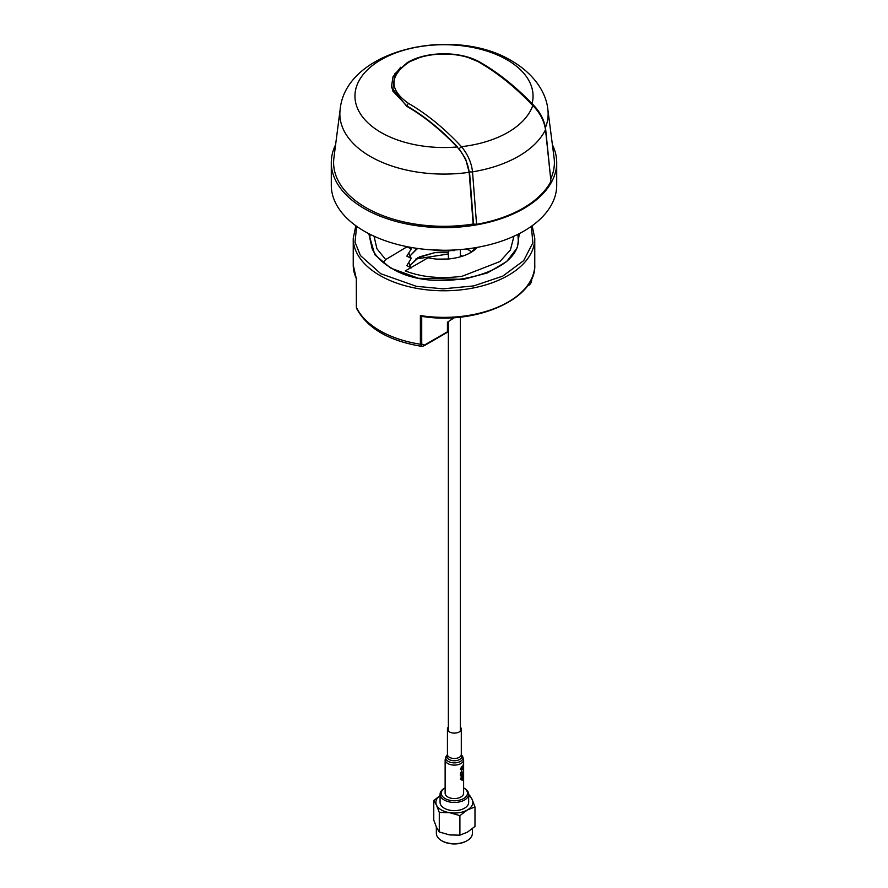 <?xml version="1.0" encoding="UTF-8"?>
<svg xmlns="http://www.w3.org/2000/svg" width="888" height="888" viewBox="0 0 888 888"><rect width="100%" height="100%" fill="white"/><g stroke="black" fill="none" stroke-linecap="round" stroke-linejoin="round"><path stroke-width="1.33" d="M533.899 105.705A3.696 1.11 136.6 0 0 533.799 105.472A3.696 1.11 136.6 0 0 532.756 105.506A90.454 52.226 180 0 1 461.46 146.675A3.696 1.143 137.2 0 0 459.174 148.851L465.689 159.119L469.175 172.305A104.14 60.129 180 0 1 370.363 156.477A104.14 60.129 180 0 1 340.148 109.49L333.91 157.831A110.401 63.736 0 0 0 365.934 207.637A110.401 63.736 0 0 0 473.149 224.042L469.13 171.773C467.976 163.692 464.568 156.133 458.896 149.084L457.065 146.975A89.055 51.415 180 0 1 381.03 132.467A89.055 51.415 180 0 1 381.03 59.762A89.055 51.415 180 0 1 506.97 59.762A89.055 51.415 180 0 1 532.09 103.663L534.01 105.716M408.536 62.471L406.859 63.059L394.938 73.682L392.64 90.831L406.859 105.938A3.696 2.131 -60 0 1 408.536 103.419C389.099 89.755 389.099 76.113 408.536 62.471C426.995 51.249 460.994 51.249 479.465 62.471A3.696 2.131 -60 0 1 480.652 62.571L480.652 62.571C499.089 73.26 516.805 87.568 533.799 105.472L533.799 105.472C540.359 112.376 544.311 120.235 545.643 129.049L545.643 129.049A3.696 1.92 -6.1 0 1 545.51 129.692A105.439 60.872 180 0 1 472.527 171.839L476.567 224.309A111.788 64.547 0 0 0 550.949 181.363L545.51 129.692C544.133 120.668 539.882 112.61 532.756 105.506C515.417 87.302 497.646 72.96 479.465 62.471M458.896 149.084L457.065 146.975C440.57 129.659 423.776 116.084 406.66 106.249L391.397 87.379L392.973 76.845L400.688 67.244M407.992 62.393L419.092 57.809M468.897 57.809L480.008 62.393M408.536 103.419C426.728 113.908 444.366 128.327 461.46 146.675C467.787 154.268 471.473 162.648 472.527 171.839A3.696 1.854 -4.3 0 1 469.486 171.773L469.13 171.773M545.643 129.049L550.949 181.363M469.541 172.316L473.515 224.076L476.567 224.309M550.882 178.532A110.401 63.736 0 0 0 554.09 157.831L547.852 109.49A104.14 60.129 180 0 1 545.443 127.55M552.403 144.755A112.709 65.068 180 0 1 556.709 162.56A112.709 65.068 180 0 1 487.135 222.688A112.709 65.068 180 0 1 364.302 208.58A112.709 65.068 180 0 1 331.291 162.56A112.709 65.068 180 0 1 335.597 144.755M556.709 162.56L556.709 185.192A112.709 65.068 180 0 1 487.135 245.31A112.709 65.068 180 0 1 364.302 231.202A112.709 65.068 180 0 1 331.291 185.192L331.291 162.56M433.178 249.961A32.357 18.681 180 0 0 454.634 250.005L453.546 250.483L454.634 249.972M531.646 280.375L528.615 285.092M454.401 317.604L447.43 322.2L447.43 331.812A1.388 0.799 0 0 0 447.841 331.246L447.141 332.445A1.388 0.799 -120 0 0 447.43 331.812L424.375 345.121A1.388 0.799 60 0 1 424.087 345.765L447.141 332.445M531.279 279.554L528.626 284.937A1.388 0.799 60 0 1 528.338 285.57L528.338 285.57C530.28 284.493 531.401 282.695 531.69 280.197L531.69 280.197A1.388 0.799 0 0 0 531.635 279.986M531.279 280.763A1.388 0.799 0 0 0 531.69 280.197L531.69 278.699M356.321 278.71L353.235 264.968A90.765 52.403 0 0 0 356.366 278.599L356.721 278.81M356.366 306.848A1.388 0.799 0 0 0 356.31 307.059L356.31 307.059A1.388 0.799 0 0 0 356.366 307.27L356.31 278.688M424.087 345.765L421.989 346.387L420.379 344.222A1.388 0.799 0 0 0 421.722 344.022L421.722 316.339L420.379 315.562A90.765 52.403 0 0 0 534.765 264.968L534.765 238.373A90.765 52.403 180 0 1 478.732 286.791A90.765 52.403 180 0 1 379.82 275.424A90.765 52.403 180 0 1 353.235 238.373L355.833 225.73M424.375 345.121L421.722 344.022M534.765 264.968C536.563 298.79 476.135 325.519 421.611 316.328L421.722 316.328M477.322 247.352A37.651 21.734 180 0 1 454.656 258.086C445.732 259.818 436.863 259.707 428.06 257.764L405.294 270.907C421.656 277.245 440.603 279.043 462.115 276.268L499.877 261.572L510.4 249.994L513.963 236.208M383.139 262.415L385.692 259.585L407.17 246.698M374.037 236.208L376.945 248.795L385.692 259.585M407.459 247.019L411.211 248.962L410.101 247.253M469.952 252.991L476.567 247.486M462.493 256.177L460.373 255.378L462.537 256.155M448.362 252.669L434.854 252.625L417.715 257.831L409.801 265.612M409.79 265.59L419.38 256.898L434.854 252.592L448.362 252.636M395.338 270.174L394.638 269.819M437.362 259.13L448.362 259.007L448.362 251.437M415.839 259.019L448.362 254.001M460.373 256.288L461.261 256.554M415.839 249.55L418.093 248.518M466.444 248.962L469.586 250.416M471.628 251.903L467.077 248.884M416.539 249.051L409.801 256.144L417.515 248.44M411.211 248.962L406.837 256.155L411.211 258.43L406.837 265.623L411.211 267.899M411 267.61L408.78 262.426M467.132 248.884L471.65 251.881M411.211 258.43L408.78 252.958M441.969 840.858A17.094 9.868 0 0 0 442.28 841.047A17.094 9.868 0 0 0 458.796 843.6A17.094 9.868 0 0 0 466.455 841.047A17.094 9.868 0 0 0 466.777 840.858M436.352 827.005L436.352 833.31A18.015 10.401 0 0 0 436.974 836.008A18.015 10.401 0 0 0 441.636 840.67A18.015 10.401 0 0 0 459.029 843.356A18.015 10.401 0 0 0 467.11 840.67A18.015 10.401 0 0 0 472.383 833.31L472.383 828.693M440.071 794.205L440.071 802.386A14.297 8.258 0 0 0 440.559 804.528A14.297 8.258 0 0 0 456.232 810.566A14.297 8.258 0 0 0 468.664 802.386L468.664 794.205A14.297 8.258 180 0 1 456.232 802.386A14.297 8.258 180 0 1 440.559 796.336A14.297 8.258 180 0 1 440.071 794.205A14.297 8.258 180 0 1 444.266 788.366L445.11 787.878A13.098 7.559 180 0 1 445.132 787.867A13.098 7.559 180 0 0 441.725 795.182A13.098 7.559 180 0 0 457.764 800.521A13.098 7.559 180 0 0 467.021 791.264A13.098 7.559 180 0 0 463.636 787.878L464.48 788.366A14.297 8.258 180 0 1 468.176 792.063A14.297 8.258 180 0 1 468.664 794.205M440.248 795.482L433.766 800.543L436.519 805.15L439.283 812.442L449.583 812.687A18.482 10.667 -0 0 0 459.151 812.687A18.482 10.667 -0 0 0 467.432 809.934A18.482 10.667 0 0 0 472.216 799.622A18.482 10.667 -0 0 0 468.664 795.626M440.071 795.626A18.482 10.667 -0 0 0 436.519 805.15A18.482 10.667 0 0 0 449.583 812.687L459.895 815.628L467.432 809.934L474.98 806.926L472.216 799.622L469.452 795.026M433.766 800.543L433.766 820.079L436.519 827.372L439.283 831.978L449.583 834.92L459.895 835.164L467.432 832.156L474.98 826.451L474.98 806.926M459.895 815.628L459.895 835.164M439.283 812.442L439.283 831.978M448.362 727.106A6.926 3.996 0 0 0 447.441 729.104A6.926 3.996 0 0 0 451.703 732.8A6.926 3.996 0 0 0 461.294 729.104A6.926 3.996 0 0 0 460.373 727.106M445.132 759.784L445.132 793.217A9.235 5.339 0 0 0 450.815 798.145A9.235 5.339 0 0 0 463.614 793.217L463.614 759.784L462.237 755.866A8.625 4.973 0 0 1 460.539 761.371A8.625 4.973 0 0 1 451.049 762.492A8.625 4.973 0 0 1 446.498 755.866L445.132 759.784A9.235 5.339 0 0 0 450.815 764.701A9.235 5.339 0 0 0 463.614 759.784M462.504 777.677A9.28 5.361 0 0 0 462.837 777.289L462.837 775.868A9.28 5.361 0 0 0 463.259 775.213L462.537 779.597L461.838 780.041L460.961 778.954L461.76 776.256L460.361 779.264L462.559 780.33L463.381 774.225A9.28 5.361 180 0 1 462.504 775.513L462.504 777.677M460.428 775.901A9.28 5.361 0 0 0 463.558 772.615L463.558 771.861A9.28 5.361 180 0 1 462.803 773.348L461.782 771.139L460.484 773.159L460.428 775.901M462.459 772.449L462.459 773.726A9.28 5.361 180 0 1 461.027 774.836L461.072 772.937L461.804 771.872L462.459 772.449M463.125 765.634L462.97 769.263L463.114 764.923L461.993 769.163L460.961 768.941L461.76 766.488L460.361 769.297L461.682 770.34L463.436 766.211M480.652 62.571C461.127 50.871 426.839 50.882 407.348 62.571L406.859 63.059M457.331 146.72C441.214 129.692 424.397 116.106 406.859 105.938L406.66 106.249M522.91 94.583L532.067 103.663M394.938 73.682L407.348 62.571M531.357 226.318L532.867 242.801L523.698 260.606L502.752 276.135L473.681 285.914L443.057 288.844L416.283 286.302L380.797 273.737L360.45 255.578L355.011 242.102L356.643 226.318M368.731 233.633L374.836 254.756L390.598 268.076L418.47 278.277L463.514 279.365L487.601 272.849L506.737 261.516L517.393 247.53L519.269 233.633M517.826 234.465L517.804 234.377A74.137 42.802 180 0 1 518.137 238.373C522.066 273.948 433.821 295.582 391.286 268.01C381.873 262.493 375.491 256.077 372.161 248.762L369.863 238.373A74.137 42.802 180 0 1 370.185 234.365L370.174 234.465M356.366 278.599L356.366 307.27A90.765 52.403 0 0 0 379.82 330.68A90.765 52.403 0 0 0 420.379 344.222L420.379 315.562M528.626 284.937L527.761 285.437M447.485 754.6L447.441 754.5A6.926 3.996 0 0 0 451.703 758.186A6.926 3.996 0 0 0 461.294 754.5L461.294 729.104M447.452 754.645A7.548 4.362 0 0 0 451.459 760.405A7.548 4.362 0 0 0 459.74 759.44A7.548 4.362 0 0 0 461.294 754.645M547.852 109.49C546.375 93.762 535.298 74.703 512.01 61.061C454.145 25.43 345.787 49.273 340.148 109.49M430.147 249.772L454.201 250.638M448.362 731.101L448.362 321.656M460.373 731.101L460.373 317.083M460.373 256.81L460.373 249.572M534.765 238.373L532.167 225.73M527.172 286.247L528.338 285.57M421.989 346.387C389 341.025 367.177 328.316 356.51 308.269M447.841 331.246L447.841 321.967M353.235 238.373L353.235 264.968M467.687 249.228L468.997 249.983M442.28 841.047L441.636 840.67M466.455 841.047L467.11 840.67M461.261 754.6L462.237 755.866M447.419 754.689L446.498 755.866M447.441 754.5L447.441 729.104"/></g></svg>
